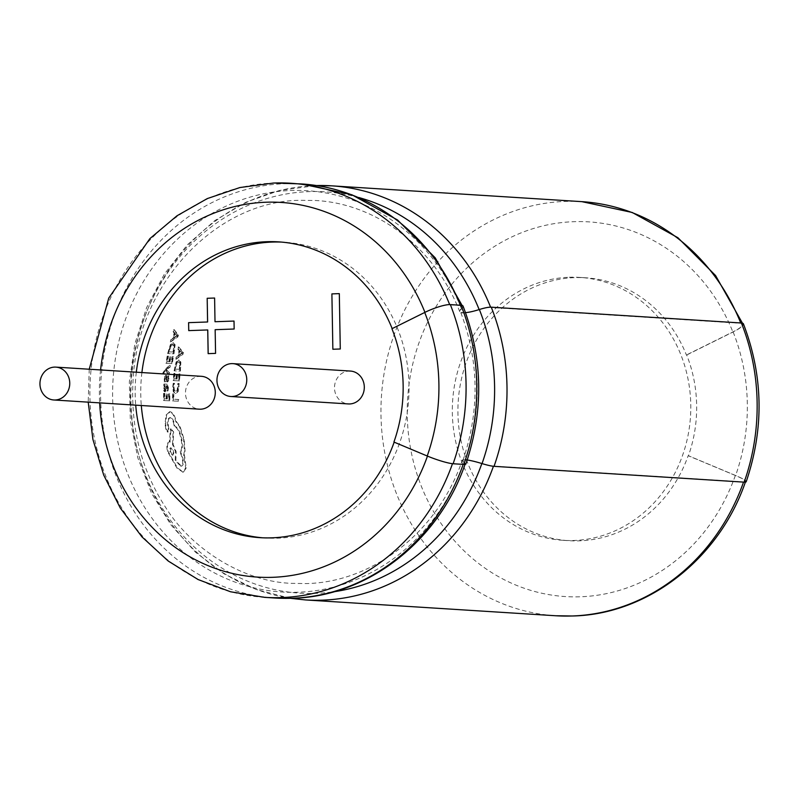 <?xml version="1.0" encoding="UTF-8"?>
<svg xmlns="http://www.w3.org/2000/svg" width="799" height="799" viewBox="0 0 799 799"><rect width="100%" height="100%" fill="white"/><g stroke="black" fill="none" stroke-linecap="round" stroke-linejoin="round"><path stroke-width="0.6" stroke-dasharray="4 3" d="M465.537 312.639A27.805 5.483 -21.7 0 1 463.16 312.679A27.805 5.483 -21.7 0 1 460.384 311.51A27.805 5.483 -21.7 0 1 461.932 308.414A20.414 4.025 158.3 0 0 463.07 306.137M393.917 442.047L427.505 456.009A19.755 2.517 19.4 0 0 452.554 463.52L463.26 464.199A19.755 2.517 19.4 0 0 465.238 463.8A19.755 2.517 19.4 0 0 464.039 462.321A28.464 3.625 -160.6 0 1 462.321 460.194A28.464 3.625 -160.6 0 1 465.168 459.625A28.464 3.625 -160.6 0 1 481.887 463.45A19.755 2.517 19.4 0 0 493.482 466.107L743.609 481.917A19.755 2.517 19.4 0 0 745.587 481.517A19.755 2.517 19.4 0 0 735.35 475.475L688.169 455.72A131.725 119.191 93.6 0 1 579.445 540.843A131.725 119.191 93.6 0 1 568.838 540.693A131.725 119.191 93.6 0 1 457.947 407.57A131.725 119.191 93.6 0 1 574.851 277.623A131.725 119.191 93.6 0 1 585.457 277.772A131.725 119.191 93.6 0 1 686.411 354.986L686.691 355.006A131.725 119.191 93.6 0 1 688.448 455.73L735.629 475.495A20.414 2.597 -160.6 0 1 746.206 481.737M391.939 328.729L424.998 312.479A19.755 3.895 -21.7 0 1 449.777 304.868L460.484 305.548A19.755 3.895 -21.7 0 1 462.451 306.377A19.755 3.895 -21.7 0 1 461.353 308.584A28.464 5.613 158.3 0 0 459.775 311.75A28.464 5.613 158.3 0 0 462.611 312.948A28.464 5.613 158.3 0 0 479.2 309.712A19.755 3.895 -21.7 0 1 490.716 307.455L740.843 323.265A19.755 3.895 -21.7 0 1 742.81 324.094A19.755 3.895 -21.7 0 1 732.853 331.935L686.411 354.986M569.258 277.263A131.725 119.191 93.6 0 1 579.864 277.413A131.725 119.191 93.6 0 1 690.755 410.536A131.725 119.191 93.6 0 1 573.852 540.484A131.725 119.191 93.6 0 1 563.245 540.334A131.725 119.191 93.6 0 1 452.354 407.21A131.725 119.191 93.6 0 1 569.258 277.263M201.418 376.319A16.469 14.901 -86.4 0 0 200.09 376.299A16.469 14.901 -86.4 0 0 185.478 392.539A16.469 14.901 -86.4 0 0 199.341 409.178M262.751 537.807A148.185 134.082 -86.4 0 0 265.548 538.017A148.185 134.082 -86.4 0 0 277.473 538.186A148.185 134.082 -86.4 0 0 408.998 391.999A148.185 134.082 -86.4 0 0 284.244 242.227A148.185 134.082 -86.4 0 0 281.438 242.087M350.441 371.066A16.469 14.901 -86.4 0 0 349.113 371.046A16.469 14.901 -86.4 0 0 334.501 387.295A16.469 14.901 -86.4 0 0 348.364 403.934M165.143 369.488L170.397 365.343L170.157 367.091L166.412 369.767L169.488 372.684L169.298 374.571L165.633 370.616L164.035 373.972L163.395 373.942L165.143 369.488L162.846 372.883L162.796 373.972L163.395 373.942M162.796 373.972L163.435 373.992L165.033 370.636L168.699 374.591L168.889 372.704L165.802 369.837L166.761 369.577M173.922 383.35L173.223 383.32L172.684 387.016L173.303 391.66L175.321 393.478L177.578 391.65L178.606 386.756L178.547 383.57L177.778 383.53L177.158 390.331L175.41 391.66L177.758 390.312L178.377 383.51L179.146 383.55L178.177 391.62L175.92 393.458L173.902 391.64L173.283 386.996L173.822 383.3L174.522 383.33L173.952 386.776L174.422 390.252L176.13 391.64L173.822 390.272L173.353 386.796L173.922 383.35L174.522 383.33M176.07 393.458L175.321 393.478L176.07 393.458M174.701 370.836L176.719 361.937L179.176 360.009L180.874 362.137L180.404 371.096L174.092 370.856L180.404 371.096M179.036 360.009L178.427 360.029L179.036 360.009M165.992 379.285L166.991 381.882L168.459 378.207L168.479 375.92L167.79 375.89L167.171 380.154L165.643 375.33L164.664 376.369L164.165 381.762L164.894 381.792L164.704 379.016L166.022 377.028L165.393 377.048L165.992 379.285L166.592 379.265L166.022 377.028L165.493 381.772L164.754 381.742L165.263 376.349L166.242 375.31L167.77 380.134L168.389 375.87L169.078 375.9L168.529 380.823L167.59 381.862L166.592 379.265M167.63 381.862L166.991 381.882L167.63 381.862M167.77 380.134L167.191 380.154M166.202 375.31L165.603 375.33L166.202 375.31M178.776 346.986L183.39 352.389L183.021 354.257L176.379 359.121L176.709 357.203L178.507 355.974L179.625 350.362L178.357 348.913L178.776 346.986L178.167 347.006L177.738 348.933L178.357 348.913M172.524 444.484L173.043 431.929L170.467 428.893L169.338 441.987C166.951 442.496 166.312 445.582 167.42 451.255L176.839 467.974L182.791 472.129L185.658 467.924L183.7 455.001L184.439 450.926L183.6 439.66L179.485 426.676L175.7 421.413C174.232 415.62 172.204 412.404 169.618 411.765L166.032 415.1L165.063 423.65L165.783 429.243L167.45 432.049L168.259 429.173L167.59 424.329C167.41 420.154 168.219 417.917 170.027 417.647C171.955 418.187 173.263 420.703 173.962 425.198L174.052 425.957C177.288 427.595 179.655 432.089 181.153 439.45C182.242 445.572 181.862 449.737 180.015 451.934L181.912 456.968C183.311 462.591 182.891 465.677 180.664 466.207L181.293 466.177C183.51 465.657 183.93 462.581 182.532 456.948L180.634 451.914C182.472 449.737 182.851 445.572 181.763 439.43C180.254 432.069 177.887 427.575 174.651 425.937L174.562 425.178C173.872 420.683 172.564 418.177 170.626 417.627C168.819 417.887 168.01 420.124 168.19 424.309L168.869 429.153L168.05 432.029L166.392 429.223L165.663 423.63L166.631 415.081L170.217 411.745C172.804 412.384 174.831 415.6 176.299 421.393L180.085 426.656L184.199 439.64L185.048 450.906L184.319 454.981L186.287 467.894L183.43 472.109L177.468 467.944L168.03 451.235C166.921 445.572 167.55 442.486 169.947 441.967L171.076 428.873L173.643 431.909L173.133 444.464L176.13 451.615L175.86 460.354L181.433 466.187L180.664 466.207L175.241 460.374L175.52 451.635L172.524 444.484L173.133 444.464M170.017 411.735L169.418 411.765L170.017 411.735M168.09 432.029L167.45 432.049L168.09 432.029M170.626 417.627L169.917 417.647L170.626 417.627M169.807 441.967L169.198 441.987L169.807 441.967M164.145 400.519L164.145 393.318L164.794 393.348L164.774 398.821L166.681 398.911L166.691 394.127L167.351 394.157L167.331 398.941L169.158 399.031L169.178 393.857L169.827 393.887L169.827 400.788L163.545 400.539L169.827 400.788M168.469 387.675L167.98 390.951L167.281 390.921L167.88 387.805L166.971 385.817L166.681 388.644L165.263 391.76L164.414 390.901L164.165 388.674L165.013 385.767L164.384 385.697L164.474 384.009L167.091 384.139L168.469 387.675L167.87 387.695L166.492 384.159L164.474 384.009M165.323 391.76L164.664 391.78L165.323 391.76M173.763 380.604L174.412 373.373L175.061 373.403L174.552 378.896L176.469 378.986L176.909 374.182L177.568 374.212L177.118 379.016L178.946 379.096L179.425 373.912L180.085 373.942L179.465 380.863L173.163 380.624L179.465 380.863M173.173 400.938L173.173 393.877L173.822 393.907L173.802 399.24L178.836 399.48L178.856 401.208L172.574 400.968L178.856 401.208M166.582 363.335L167.78 356.094L168.429 356.124L167.5 361.627L169.418 361.717L170.227 356.903L170.876 356.933L170.077 361.747L171.905 361.837L172.774 356.634L173.433 356.664L172.294 363.605L165.982 363.365L172.294 363.605M168.259 353.548L170.976 344.629L173.593 342.691L175.131 344.818L173.962 353.807L167.64 353.567L173.962 353.807M173.453 342.691L172.834 342.711L173.453 342.691M174.232 329.637L178.427 335.051L177.907 336.918L170.846 341.802L171.336 339.875L173.233 338.656L174.801 333.023L173.653 331.565L174.232 329.637L173.603 329.657L173.013 331.585L173.653 331.565M136.309 372.194A148.185 134.082 -86.4 0 0 135.71 405.153M141.902 372.554A148.185 134.082 -86.4 0 0 141.303 405.512M332.893 349.253L340.284 348.993M339.345 293.632L340.314 348.993M214.631 298.027L215.041 321.727M234.047 321.058L234.177 329.018L215.151 329.687M208.149 353.647L215.6 353.388L215.181 329.687M188.734 330.616L207.76 329.947M686.691 355.006L733.132 331.955A20.414 4.025 158.3 0 0 743.42 323.855M465.727 459.854A27.805 3.536 19.4 0 0 462.941 460.414A27.805 3.536 19.4 0 0 464.618 462.491A20.414 2.597 -160.6 0 1 465.857 464.019M175.7 421.413L176.299 421.393M179.485 426.676L180.085 426.656M183.7 455.001L184.319 454.981M172.564 460.344L173.193 460.324M175.241 460.374L175.86 460.354M180.015 451.934L180.634 451.914M174.052 425.957L174.651 425.937M167.59 424.329L168.19 424.309M165.783 429.243L166.392 429.223M165.063 423.65L165.663 423.63M170.477 451.435L170.876 447.889L173.073 449.977L173.832 452.823L173.263 455.14L172.175 454.761L170.477 451.435L169.857 451.455L170.816 453.822L172.434 455.21L173.253 453.203L172.075 449.248L170.876 447.929L169.947 448.209L169.857 451.455M169.738 442.007L170.347 441.987M170.467 428.893L171.076 428.873M173.043 431.929L173.643 431.909M182.112 353.078L179.256 355.455L180.155 350.931L182.112 353.078L179.535 350.951L178.646 355.475L179.256 355.455M178.646 355.475L181.503 353.098M181.852 353.328L182.472 353.308M181.852 353.368L182.462 353.348M181.403 353.567L182.022 353.548M177.738 348.933L179.006 350.381L177.897 356.004L176.1 357.223L175.77 359.151L182.412 354.277L182.781 352.409L183.39 352.389M182.781 352.409L178.167 347.006M182.412 354.277L183.021 354.257M175.77 359.151L176.379 359.121M176.1 357.223L176.709 357.203M177.897 356.004L178.507 355.974M179.006 350.381L179.625 350.362M179.535 350.951L180.155 350.931M169.238 400.808L169.228 393.907L168.579 393.877L168.559 399.051L166.741 398.961L166.751 394.177L166.102 394.147L166.092 398.931L164.175 398.841L164.195 393.368L163.545 393.338L164.145 393.318M163.545 393.338L163.545 400.539M169.228 393.907L169.827 393.887M168.579 393.877L169.178 393.857M168.559 399.051L169.158 399.031M166.741 398.961L167.331 398.941M166.751 394.177L167.351 394.157M166.102 394.147L166.691 394.127M166.092 398.931L166.681 398.911M164.175 398.841L164.774 398.821M164.195 393.368L164.794 393.348M163.875 384.039L163.785 385.717L164.414 385.787L163.565 388.694L163.815 390.921L164.664 391.78L166.082 388.664L166.372 385.837L167.281 387.825L166.691 390.941L167.381 390.971L167.87 387.695M167.381 390.971L167.98 390.951M166.691 390.941L167.281 390.921M166.372 385.837L166.971 385.817M165.013 385.727L164.414 385.747L165.013 385.767M166.202 388.024L165.892 389.642L164.904 389.552L165.173 386.456L166.432 385.787L166.202 388.024L165.603 388.044L165.383 385.787L166.042 385.767L164.574 386.476L164.165 388.284L164.764 390.082L165.603 388.044M165.892 389.642L164.764 390.082L165.892 389.642M164.574 386.476L165.173 386.456M163.785 385.717L164.384 385.697M165.832 385.807L166.432 385.787M168.479 375.92L169.078 375.9M167.79 375.89L168.389 375.87M166.601 378.117L167.201 378.097M164.165 381.762L164.754 381.742M164.894 381.792L165.493 381.772M179.795 371.116L180.264 362.157L178.567 360.029L176.11 361.967L174.092 370.856M175.81 367.17L176.978 363.195L178.856 361.837L180.234 363.385L179.955 369.328L175.56 369.128L175.81 367.17L175.211 367.19L174.951 369.148L179.356 369.348L179.635 363.405L178.127 361.857L176.369 363.215L175.211 367.19M179.356 369.348L179.955 369.328M174.951 369.148L175.56 369.128M178.866 380.883L179.485 373.962L178.826 373.932L178.347 379.126L176.519 379.036L176.959 374.232L176.309 374.202L175.87 379.006L173.952 378.916L174.462 373.423L173.812 373.393L174.412 373.373M173.812 373.393L173.163 380.624M179.485 373.962L180.085 373.942M178.826 373.932L179.425 373.912M178.347 379.126L178.946 379.096M176.519 379.036L177.118 379.016M176.959 374.232L177.568 374.212M176.309 374.202L176.909 374.182M175.87 379.006L176.469 378.986M173.952 378.916L174.552 378.896M174.462 373.423L175.061 373.403M178.547 383.57L179.146 383.55M177.778 383.53L178.377 383.51M173.223 383.32L173.822 383.3M178.267 401.228L178.247 399.5L173.203 399.27L173.223 393.927L172.574 393.897L173.173 393.877M172.574 393.897L172.574 400.968M178.247 399.5L178.836 399.48M173.203 399.27L173.802 399.24M173.223 393.927L173.822 393.907M163.435 373.992L164.035 373.972M166.162 369.597L169.558 367.111L169.797 365.363L170.397 365.343M169.797 365.363L164.534 369.508M165.033 370.636L165.633 370.616M168.699 374.591L169.298 374.571M168.889 372.704L169.488 372.684M166.112 370.057L166.711 370.037M169.558 367.111L170.157 367.091M171.685 363.625L172.824 356.684L172.165 356.654L171.296 361.857L169.468 361.777L170.267 356.953L169.618 356.923L168.809 361.737L166.891 361.657L167.82 356.144L167.171 356.114L167.78 356.094M167.171 356.114L165.982 363.365M172.824 356.684L173.433 356.664M172.165 356.654L172.774 356.634M171.296 361.857L171.905 361.837M169.468 361.777L170.077 361.747M170.267 356.953L170.876 356.933M169.618 356.923L170.227 356.903M168.809 361.737L169.418 361.717M166.891 361.657L167.5 361.627M167.82 356.144L168.429 356.124M173.353 353.837L174.512 344.848L172.974 342.711L170.357 344.649L167.64 353.567M169.658 349.872L171.136 345.887L173.133 344.529L174.392 346.077L173.653 352.039L169.248 351.84L169.658 349.872L169.038 349.902L168.639 351.86L173.043 352.059L173.773 346.097L172.384 344.549L173.003 344.519L170.517 345.917L169.038 349.902M173.043 352.059L173.653 352.039M168.639 351.86L169.248 351.84M177.088 335.74L174.032 338.127L175.291 333.592L177.088 335.74L174.661 333.612L173.403 338.147L174.032 338.127M173.403 338.147L176.459 335.76M176.799 335.989L177.428 335.97M176.789 336.039L177.418 336.009M176.329 336.239L176.959 336.219M173.013 331.585L174.172 333.043L172.614 338.676L170.706 339.905L170.227 341.832L177.278 336.948L177.797 335.081L178.427 335.051M177.797 335.081L173.603 329.657M177.278 336.948L177.907 336.918M170.227 341.832L170.846 341.802M170.706 339.905L171.336 339.875M172.614 338.676L173.233 338.656M174.172 333.043L174.801 333.023M174.661 333.612L175.291 333.592M358.771 197.513A201.048 181.912 -86.4 0 0 308.923 191.62A201.048 181.912 -86.4 0 0 130.467 398.901A201.048 181.912 -86.4 0 0 315.935 593.367A201.048 181.912 -86.4 0 0 333.852 591.759M305.538 599.939A207.46 187.715 93.6 0 1 130.886 390.272A207.46 187.715 93.6 0 1 315.006 185.608A207.46 187.715 93.6 0 1 316.634 185.558M464.039 462.321A201.048 181.912 93.6 0 1 298.097 592.239A201.048 181.912 93.6 0 1 112.629 397.772A201.048 181.912 93.6 0 1 291.086 190.492A201.048 181.912 93.6 0 1 461.353 308.584M301.483 183.93A207.46 187.715 -86.4 0 0 284.784 183.69A207.46 187.715 -86.4 0 0 100.654 388.364A207.46 187.715 -86.4 0 0 275.305 598.032M581.842 201.648A207.46 187.715 -86.4 0 0 565.133 201.418A207.46 187.715 -86.4 0 0 381.013 406.082A207.46 187.715 -86.4 0 0 555.665 615.749M735.35 475.475A187.705 169.837 93.6 0 1 580.424 596.773A187.705 169.837 93.6 0 1 407.26 415.21A187.705 169.837 93.6 0 1 573.872 221.683A187.705 169.837 93.6 0 1 732.853 331.935M100.574 369.937A187.705 169.837 -86.4 0 0 99.655 402.876M264.599 597.352A207.46 187.715 93.6 0 1 89.947 387.685A207.46 187.715 93.6 0 1 274.077 183.021M733.132 331.955A187.705 169.837 93.6 0 1 735.629 475.495M461.932 308.414A201.498 182.312 93.6 0 1 464.618 462.491M183.6 439.66L184.199 439.64M184.439 450.926L185.048 450.906M184.359 457.178L184.978 457.148M185.658 467.924L186.287 467.894M182.572 472.129L183.201 472.109M176.839 467.974L177.468 467.944M167.42 451.255L168.03 451.235M175.52 451.635L176.13 451.615M181.912 456.968L182.532 456.948M181.153 439.45L181.763 439.43M173.962 425.198L174.562 425.178M168.259 429.173L168.869 429.153M168.14 428.604L168.739 428.574M166.032 415.1L166.631 415.081M167.281 387.825L167.88 387.805M166.082 388.664L166.681 388.644M163.815 390.921L164.414 390.901M163.565 388.694L164.165 388.674M166.492 384.159L167.091 384.139M164.304 389.572L164.904 389.552M164.165 388.284L164.764 388.264M164.704 379.016L165.303 378.996M165.773 377.508L166.372 377.478M166.382 381.373L166.981 381.353M167.93 380.843L168.529 380.823M168.459 378.207L169.058 378.187M167.87 378.346L168.469 378.317M166.821 379.765L167.42 379.745M166.262 375.92L166.871 375.9M164.664 376.369L165.263 376.349M164.105 379.145L164.704 379.126M176.11 361.967L176.719 361.937M174.562 367.15L175.161 367.131M180.264 362.157L180.874 362.137M180.284 367.28L180.884 367.26M176.369 363.215L176.978 363.195M179.635 363.405L180.234 363.385M179.615 367.32L180.224 367.3M172.684 387.016L173.283 386.996M173.303 391.66L173.902 391.64M177.578 391.65L178.177 391.62M178.606 386.756L179.196 386.736M177.937 386.706L178.537 386.686M177.158 390.331L177.758 390.312M173.822 390.272L174.422 390.252M173.353 386.796L173.952 386.776M162.846 372.883L163.455 372.853M163.445 373.033L164.055 373.013M164.204 371.335L164.814 371.315M170.357 344.649L170.976 344.629M168.389 349.862L169.008 349.832M174.512 344.848L175.131 344.818M174.132 349.982L174.741 349.962M170.517 345.917L171.136 345.887M173.773 346.097L174.392 346.077M173.463 350.022L174.072 350.002M459.775 311.75C434.636 247.161 376.459 203.635 315.615 200.509L300.674 200.299C216.919 200.679 137.398 282.956 133.014 381.063C130.547 428.244 141.563 470.581 166.062 508.084C190.142 546.846 240.519 581.362 291.415 583.36L306.347 583.57C372.414 582.291 437.612 532.464 462.321 460.194M579.864 277.413L585.457 277.772M284.244 242.227L278.641 241.877M290.466 598.321L256.289 589.532L224.259 573.972L195.495 552.189L170.966 524.933L151.52 493.123L137.828 457.877L130.347 420.394L129.338 381.962L134.831 343.91L146.646 307.535L164.364 274.107L187.395 244.754L214.941 220.494L246.062 202.167L279.68 190.402L316.554 185.548M462.082 305.438L462.451 306.377M745.367 482.137L745.587 481.517M89.228 369.228L88.21 402.157M742.431 323.156L742.81 324.094M465.018 464.419L465.238 463.8M265.548 538.017L259.945 537.667M563.245 540.334L568.838 540.693M462.941 460.414C479.919 410.037 479.07 360.399 460.384 311.51M182.791 472.129L183.43 472.109M171.116 447.83L170.507 447.849M173.043 455.19L172.434 455.21M165.403 390.062L164.804 390.082"/><path stroke-width="1.2" d="M465.537 312.639A27.805 5.483 -21.7 0 0 479.36 309.513A20.414 4.025 158.3 0 1 491.255 307.186L741.392 322.996A20.414 4.025 158.3 0 1 743.42 323.855C763.295 375.85 764.224 428.474 746.206 481.737A20.414 2.597 -160.6 0 1 744.169 482.147L494.042 466.336A20.414 2.597 -160.6 0 1 482.047 463.59A27.805 3.536 19.4 0 0 465.727 459.854M55.141 399.999A16.469 14.901 93.6 0 1 53.813 399.979A16.469 14.901 93.6 0 1 39.95 383.34A16.469 14.901 93.6 0 1 54.562 367.101A16.469 14.901 93.6 0 1 55.89 367.121A16.469 14.901 93.6 0 1 69.753 383.76A16.469 14.901 93.6 0 1 55.141 399.999M53.813 399.979L199.341 409.178A16.469 14.901 -86.4 0 0 200.669 409.198A16.469 14.901 -86.4 0 0 215.281 392.958A16.469 14.901 -86.4 0 0 201.418 376.319L55.89 367.121M392.159 328.619A148.185 134.082 -86.4 0 0 278.641 241.877A148.185 134.082 -86.4 0 0 266.706 241.707A148.185 134.082 -86.4 0 0 136.309 372.194M391.939 328.729A148.185 134.082 93.6 0 1 393.917 442.047L427.215 455.999A20.414 2.597 -160.6 0 0 453.103 463.75L463.81 464.429A20.414 2.597 -160.6 0 0 465.857 464.019C483.874 410.756 482.946 358.132 463.07 306.137A20.414 4.025 158.3 0 0 461.033 305.278L450.326 304.599A20.414 4.025 158.3 0 0 424.718 312.459L391.939 328.729M135.71 405.153A148.185 134.082 -86.4 0 0 259.945 537.667A148.185 134.082 -86.4 0 0 271.88 537.827A148.185 134.082 -86.4 0 0 394.167 442.157M281.438 242.087A148.185 134.082 -86.4 0 0 272.309 242.067A148.185 134.082 -86.4 0 0 141.902 372.554M231.57 363.625A16.469 14.901 -86.4 0 0 216.958 379.865A16.469 14.901 -86.4 0 0 230.821 396.504A16.469 14.901 -86.4 0 0 232.149 396.524A16.469 14.901 -86.4 0 0 246.761 380.274A16.469 14.901 -86.4 0 0 232.899 363.635A16.469 14.901 -86.4 0 0 231.57 363.625M230.821 396.504L348.364 403.934A16.469 14.901 -86.4 0 0 349.692 403.954A16.469 14.901 -86.4 0 0 364.304 387.705A16.469 14.901 -86.4 0 0 350.441 371.066L232.899 363.635M141.303 405.512A148.185 134.082 -86.4 0 0 262.751 537.807M215.011 321.727L214.601 298.027L207.181 298.287L207.59 321.987L188.594 322.656L188.734 330.616L207.73 329.947L208.149 353.647L215.57 353.378L215.151 329.687L234.157 329.018L234.017 321.058L215.011 321.727L234.017 321.058M332.863 349.253L340.284 348.993L339.315 293.632L331.895 293.892L332.863 349.253L331.895 293.892M339.315 293.632L331.925 293.892M207.76 329.947L208.179 353.637M214.601 298.027L207.181 298.287L207.62 321.987L188.594 322.656L188.764 330.616M479.36 309.513A201.498 182.312 93.6 0 1 482.047 463.59M333.852 591.759A201.048 181.912 -86.4 0 0 481.857 463.53M479.15 309.583A201.048 181.912 -86.4 0 0 358.771 197.513M493.422 466.286A207.46 187.715 93.6 0 1 322.237 600.169A207.46 187.715 93.6 0 1 305.538 599.939L290.466 598.321M316.634 185.558A207.46 187.715 93.6 0 1 331.715 185.837A207.46 187.715 93.6 0 1 490.596 307.166M465.238 463.8C438.971 541.043 367.53 596.653 292.364 598.271L275.305 598.032A207.46 187.715 -86.4 0 0 292.015 598.261A207.46 187.715 -86.4 0 0 463.19 464.389M460.364 305.228A207.46 187.715 -86.4 0 0 301.483 183.93L351.86 194.756L397.562 220.005L435.225 257.827L462.082 305.438M745.587 481.517C719.33 558.761 647.889 614.371 572.723 615.989L555.665 615.749A207.46 187.715 -86.4 0 0 572.374 615.979A207.46 187.715 -86.4 0 0 743.539 482.107M424.938 312.349A187.705 169.837 -86.4 0 0 266.017 202.227A187.705 169.837 -86.4 0 0 100.574 369.937M99.655 402.876A187.705 169.837 -86.4 0 0 272.569 577.317A187.705 169.837 -86.4 0 0 427.465 456.099M452.484 463.7A207.46 187.715 93.6 0 1 281.308 597.582A207.46 187.715 93.6 0 1 264.599 597.352L230.551 591.769L198.062 579.525L168.209 561.028L141.982 536.898L120.24 507.934L103.7 475.075L92.914 439.43L88.21 402.157M274.077 183.021A207.46 187.715 93.6 0 1 290.776 183.251A207.46 187.715 93.6 0 1 449.667 304.579M740.713 322.956A207.46 187.715 -86.4 0 0 581.842 201.648L331.715 185.837L316.554 185.548M741.392 322.996A208.12 188.314 93.6 0 1 744.169 482.147M491.255 307.186A208.12 188.314 93.6 0 1 494.042 466.336M461.033 305.278A208.12 188.314 93.6 0 1 463.81 464.429M450.326 304.599A208.12 188.314 93.6 0 1 453.103 463.75M424.718 312.459A187.705 169.837 93.6 0 1 427.215 455.999M301.483 183.93L273.717 183.011L239.89 187.545L207.281 198.591L176.949 215.81L149.862 238.641L108.774 298.047L89.228 369.228M275.305 598.032L264.599 597.352M555.665 615.749L305.538 599.939M581.842 201.648L632.219 212.474L677.922 237.732L715.574 275.545L742.431 323.156"/></g></svg>
